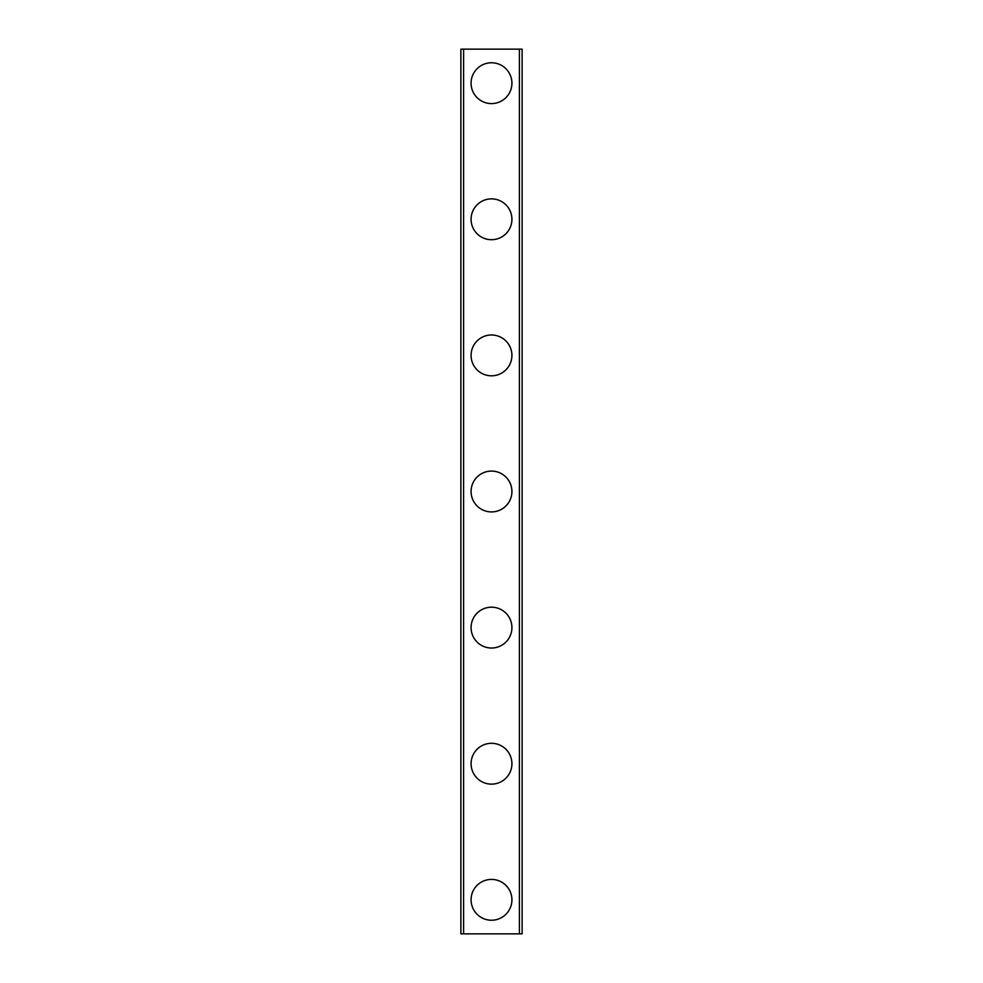 <?xml version="1.0" encoding="UTF-8"?>
<svg xmlns="http://www.w3.org/2000/svg" width="983" height="983" viewBox="0 0 983 983"><rect width="100%" height="100%" fill="white"/><g stroke="black" fill="none" stroke-linecap="round" stroke-linejoin="round"><path stroke-width="1.47" d="M471.078 899.826A20.422 20.422 0 0 1 491.5 879.404A20.422 20.422 0 0 1 511.922 899.826A20.422 20.422 0 0 1 491.5 920.235A20.422 20.422 0 0 1 471.078 899.826M471.078 763.717A20.422 20.422 0 0 1 491.5 743.295A20.422 20.422 0 0 1 511.922 763.717A20.422 20.422 0 0 1 491.5 784.127A20.422 20.422 0 0 1 471.078 763.717M471.078 627.609A20.422 20.422 0 0 1 491.5 607.187A20.422 20.422 0 0 1 511.922 627.609A20.422 20.422 0 0 1 491.5 648.018A20.422 20.422 0 0 1 471.078 627.609M471.078 491.5A20.422 20.422 0 0 1 491.5 471.078A20.422 20.422 0 0 1 511.922 491.5A20.422 20.422 0 0 1 491.5 511.922A20.422 20.422 0 0 1 471.078 491.5M471.078 355.391A20.422 20.422 0 0 1 491.5 334.982A20.422 20.422 0 0 1 511.922 355.391A20.422 20.422 0 0 1 491.5 375.813A20.422 20.422 0 0 1 471.078 355.391M471.078 219.283A20.422 20.422 0 0 1 491.5 198.873A20.422 20.422 0 0 1 511.922 219.283A20.422 20.422 0 0 1 491.5 239.705A20.422 20.422 0 0 1 471.078 219.283M471.078 83.174A20.422 20.422 0 0 1 491.5 62.765A20.422 20.422 0 0 1 511.922 83.174A20.422 20.422 0 0 1 491.5 103.596A20.422 20.422 0 0 1 471.078 83.174M463.595 49.15L460.88 49.15L460.88 933.85L522.12 933.85L522.12 49.15L463.595 49.15L463.595 933.85M519.405 49.15L519.405 933.85"/></g></svg>
